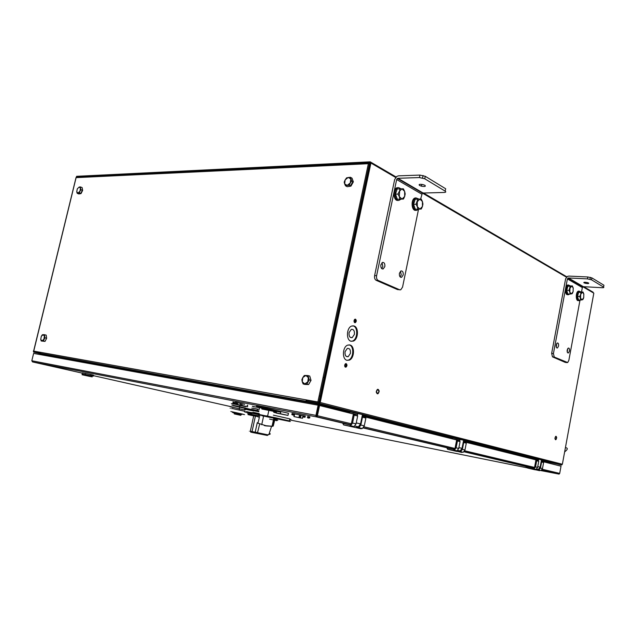 <?xml version="1.0" encoding="UTF-8"?>
<svg xmlns="http://www.w3.org/2000/svg" width="636" height="636" viewBox="0 0 636 636"><rect width="100%" height="100%" fill="white"/><g stroke="black" fill="none" stroke-linecap="round" stroke-linejoin="round"><path stroke-width="0.95" d="M293.935 399.798L293.729 400.752M33.74 351.112L76.201 177.229M37.755 352.113L33.342 351.072L33.629 352.113L40.465 353.314M40.458 353.346L64.482 359.022M40.028 352.519L33.803 351.406L33.629 352.113L58.13 357.861M345.443 367.147L346 367.115C347.224 365.883 347.288 364.722 346.183 363.641L345.626 363.673C344.402 364.913 344.338 366.066 345.443 367.147M345.205 367.028L345.261 367.012C346.389 365.994 346.533 364.873 345.674 363.657M346.882 360.294L349.299 360.151C354.403 358.362 355.039 346.302 350.086 345.014L347.677 345.117C342.502 346.811 341.866 359.125 346.882 360.294M347.073 360.342L348.56 360.048C353.664 358.267 354.3 346.215 349.347 344.927L349.053 344.839M350.889 341.206L353.282 341.119C358.354 339.449 358.99 327.397 354.077 325.99L351.684 326.037C346.541 327.612 345.905 339.918 350.889 341.206M351.207 341.294L352.543 341.031C357.615 339.362 358.251 327.317 353.338 325.918L352.908 325.791M354.777 322.667L355.325 322.659C356.526 321.49 356.589 320.337 355.508 319.192L354.96 319.2C353.751 320.369 353.688 321.53 354.777 322.667M354.602 322.579C355.723 321.554 355.834 320.433 354.928 319.208M357.05 413.225L318.978 403.574L306.298 401.292L306.504 400.314L319.185 402.588L318.978 403.574L320.242 402.437L370.923 163.023L370.168 163.062L319.503 402.31L562.367 464.24L593.825 293.164L582.918 286.796M561.365 464.852L541.355 460.559M550.41 462.165L552.032 462.483M306.298 401.292L349.959 412.239M534.471 458.818L463.493 440.907M452.649 438.164L362.297 415.356M535.87 458.723L537.325 459.097L535.87 458.723M562.367 464.24L561.334 465.003L541.467 459.971M378.094 389.725C376.401 390.536 376.146 391.76 377.339 393.398C379.032 392.595 379.287 391.363 378.094 389.725M556.071 436.598C555.045 437.29 554.87 438.236 555.546 439.436C556.564 438.745 556.739 437.799 556.071 436.598M370.923 163.023L395.648 177.46M420.627 199.06L422.344 193.058L566.43 277.169M370.176 161.822L369.977 162.76L76.439 176.991L76.606 176.307L370.176 161.822L396.085 176.975M369.977 162.76L370.462 163.047M592.1 292.155L593.134 292.218L593.038 292.703M423.258 192.875L566.787 276.811M583.713 286.709L593.134 292.218M534.009 459.391L535.973 459.748M541.308 460.806L550.291 462.833M344.084 278.25L345.753 278.345M294.007 400.807L294.214 399.845M320.878 395.815L320.377 395.226M40.672 353.393L306.512 401.348L316.768 403.932L50.745 355.763L40.672 353.393L40.06 352.241L317.865 401.968L368.363 163.698L370.009 163.778M319.717 402.365L305.924 399.829L306.306 401.244M76.002 177.706L33.621 351.088L40.052 352.272M33.954 351.167L40.06 352.241M368.912 162.935L369.635 162.903L368.363 163.698L76.018 177.643L76.71 177.007M536.816 469.511L538.382 469.408L540.123 467.174L541.475 459.931L538.708 459.232L538.422 460.758M538.676 459.391L534.518 458.588L534.367 459.391M458.461 451.043L460.13 450.908L462.038 448.364L463.628 440.199L452.705 437.902L452.506 438.912M459.756 441.042L460.09 439.301M356.669 427.058L358.434 426.859L360.533 423.918L362.464 414.545L350.023 411.945L349.784 413.098M357.368 415.388L357.782 413.36M322.961 377.927L324.94 376.607M320.655 396.872L319.216 395.608M419.553 185.466C418.432 184.329 419.585 184.043 423.027 184.615L424.912 185.322C426.009 186.467 424.848 186.746 421.422 186.173L419.553 185.466M380.869 264.783C380.63 267.621 381.393 269.02 383.174 268.972L384.836 266.595C385.082 263.773 384.319 262.374 382.546 262.406L380.869 264.783M382.005 262.7L382.856 266.508L381.711 268.591M399.408 273.257C399.17 276.032 399.901 277.383 401.594 277.32L403.192 274.99C403.431 272.232 402.707 270.88 401.014 270.928L399.408 273.257M400.473 271.238L401.221 274.887L400.147 276.906M419.943 175.091L425.261 176.307L424.753 178.78L419.434 177.563L419.943 175.091L398.414 175.854L396.769 176.418L394.646 179.591L374.62 275.595L376.607 275.706C376.281 278.019 376.79 279.594 378.134 280.42L399.654 289.785L400.736 289.817L402.556 287.13L418.48 209.546M425.261 176.307L445.669 188.749L445.423 189.989M422.884 192.875L397.913 178.279L397.365 178.47L422.344 193.058L444.135 192.454C445.884 192.342 446.233 191.913 445.184 191.15L445.669 188.749M398.661 289.722L399.654 289.785M378.134 280.42L376.146 280.301L397.691 289.658M376.146 280.301C374.803 279.474 374.294 277.908 374.62 275.595M397.365 178.47L396.657 179.527L376.607 275.706M397.913 178.279L419.434 177.563M424.753 178.78L445.184 191.15M583.928 282.797C583.482 282.161 584.619 282.09 587.346 282.575L588.65 283.036C589.079 283.664 587.942 283.743 585.231 283.259L583.928 282.797M556.198 344.95C555.991 347.129 556.428 348.13 557.494 347.956L558.543 346.024C558.75 343.853 558.313 342.852 557.247 343.019L556.198 344.95M556.675 343.615L556.293 347.184M567.217 349.991C567.018 352.129 567.431 353.107 568.465 352.924L569.474 351.024C569.673 348.894 569.26 347.916 568.234 348.083L567.217 349.991M567.654 348.719L567.28 352.113M587.823 276.97L591.87 277.884L591.512 279.8L587.473 278.886L587.823 276.97L568.822 276.088L567.376 276.421L565.619 278.783L551.65 353.377L553.423 353.568L554.242 357.035L567.686 362.552L568.846 360.358L579.984 300.248M591.87 277.884L603.938 285.246L603.842 285.779M581.527 291.932L582.337 287.567L583.387 286.693L602.101 287.711C603.675 287.75 604.168 287.559 603.596 287.114L603.938 285.246M565.674 362.448L567.034 362.607M554.242 357.035L552.469 356.844L565.285 362.409M552.469 356.844L551.65 353.377M583.387 286.693L568.465 277.972L567.399 278.87L553.423 353.568M568.465 277.972L587.473 278.886M591.512 279.8L603.596 287.114M376.218 391.967C377.259 394.686 378.253 394.423 379.215 391.164C378.182 388.437 377.18 388.699 376.218 391.967M554.91 438.395C555.467 440.414 556.071 440.168 556.707 437.648C556.142 435.62 555.546 435.867 554.91 438.395M308.373 377.649L307.784 381.886L304.716 383.929L306.814 384.057L309.255 379.859L307.983 375.582L305.884 375.471L308.373 377.649M302.831 377.522L305.884 375.471L304.294 375.502L302.831 377.522L301.869 379.676L302.243 381.743L302.831 377.522M303.126 383.945L302.243 381.743L304.716 383.929L303.126 383.945L304.906 384.43L308.595 384.541L306.814 384.057M304.851 375.661L304.294 375.502M307.363 376.035L308.031 376.043L307.419 376.083M309.255 379.859L311.036 380.352L309.764 376.083L307.983 375.582M311.036 380.352L308.595 384.541M310.066 377.116L310.845 379.724M310.702 380.932L309.048 383.762M307.562 384.51L306.465 384.478M307.53 376.186L308.039 376.115M42.373 334.751L41.316 336.261L43.169 334.663L42.373 334.751M40.736 339.378L41.205 340.991L43.288 340.96L44.91 337.811L44.448 334.703L43.169 334.663L44.433 336.198L43.852 339.33L42 340.92L40.736 339.378L41.316 336.261L40.736 339.378M44.448 334.703L46.197 335.148L46.659 338.249L45.029 341.397L41.205 340.991M45.029 341.397L43.288 340.96M46.659 338.249L44.91 337.811M79.937 191.229L80.979 189.727L80.486 188.232L79.937 191.229L78.053 193.034L79.357 192.931L79.937 191.229M79.158 187.048L80.486 188.232L80.462 186.936L79.158 187.048L77.29 188.852L79.158 187.048M77.218 193.328L76.733 191.841L77.29 188.852L76.733 191.841L78.053 193.034L77.218 193.328L78.88 193.98L81.018 193.583L79.357 192.931M80.979 189.727L82.64 190.387L82.124 187.596L80.462 186.936M82.64 190.387L81.018 193.583M82.235 188.216L82.632 190.323M82.608 190.442L81.13 193.36M80.788 193.622L79.643 193.837M80.78 193.352L82.378 190.283M344.195 182.111L344.625 183.836L345.165 179.853L344.195 182.111M350.356 177.253L352.002 178.16L353.354 181.856L351.708 180.958L350.356 177.253L346.604 177.841L345.165 179.853L348.242 177.42L350.794 178.978L350.261 182.977L351.708 180.958M353.354 181.856L350.929 186.141L349.275 185.251L350.261 182.977L347.161 185.402L349.275 185.251M350.929 186.141L347.177 186.698L345.523 185.815L347.161 185.402L344.625 183.836L345.523 185.815M352.416 179.273L353.131 181.236M353.028 182.445L351.279 185.529M350.253 186.245L348.377 186.523M350.484 185.839L352.885 181.602M401.022 188.844L398.7 187.62L397.182 187.715C392.499 188.479 393.135 200.936 397.818 200.435M397.182 187.715L398.192 187.692C393.509 188.455 394.137 200.928 398.82 200.419L401.085 199.124M415.721 197.915L415.173 197.987C410.705 198.79 411.269 210.921 415.737 210.373M418.885 199.092L416.167 197.971C411.699 198.774 412.263 210.914 416.731 210.365L418.838 209.149M419.855 199.108L417.78 199.163L416.087 204.243L417.327 206.716L417.296 201.699L419.855 199.108L422.423 201.517L422.447 206.501L419.911 209.109L417.327 206.716L417.844 209.18L421.255 209.029L422.447 206.501L422.924 203.981L422.423 201.517L421.199 199.052L419.855 199.108M418.806 208.799L419.355 209.045M420.332 209.037L421.255 209.029M418.727 209.045L417.836 209.085M416.087 204.243L413.551 204.267L415.308 209.196L417.844 209.18M413.551 204.267L415.244 199.203L417.78 199.163M415.244 199.203L421.199 199.052M399.257 191.46L398.017 194.06L399.305 196.611L399.774 188.868L401.928 188.828L399.257 191.46M402.024 199.092L399.305 196.611L399.869 199.155L403.447 199.044L404.679 196.46L402.024 199.092M404.631 191.341L404.679 196.46L405.188 193.885L404.631 191.341L403.359 188.805L401.928 188.828L404.631 191.341M400.982 198.829L401.658 199.068M400.895 199.084L399.861 199.116M398.017 194.06L395.457 194.115L397.309 199.195L399.869 199.155M395.457 194.115L397.214 188.932L399.774 188.868M402.111 188.836L403.359 188.805M570.047 294.086L567.773 293.943L566.755 290.262L567.924 286.168L572.36 285.898L570.19 286.287L569.029 290.39L569.856 292.258L569.928 288.362L571.597 286.113L573.179 287.758L573.108 291.646L571.446 293.896L569.856 292.258L570.047 294.086L572.209 293.665L573.108 291.646M570.047 293.538L570.532 293.562M566.755 290.262L569.029 290.39M567.924 286.168L570.19 286.287M573.298 288.331L572.36 285.898M580.755 300.057L578.514 299.914L577.536 296.312L578.665 292.29L583.005 292.011L582.274 292.234L583.8 293.84L583.721 297.64L582.115 299.866L580.588 298.276L580.668 294.452L579.786 296.448L580.755 300.057L582.846 299.628L583.586 298.061M580.914 292.417L582.274 292.234L580.668 294.452L580.914 292.417L578.665 292.29M580.763 299.492L581.209 299.524M577.536 296.312L579.786 296.448M580.914 292.449L581.137 293.276M583.888 294.23L583.005 292.011M578.347 299.302L577.552 296.368M577.552 296.249L578.537 292.751M579.11 292.202L579.786 292.075M581.121 293.299L580.907 292.83M579.118 291.097L578.291 291.169C575.548 292.202 575.66 301.392 578.394 300.574M580.867 291.892L579.173 291.216C576.431 292.25 576.542 301.448 579.277 300.629L580.215 300.025M580.239 297.33L580.382 296.885M568.385 284.968L567.558 285.031C564.712 286.065 564.848 295.446 567.694 294.635M570.206 285.779L568.449 285.079C565.603 286.113 565.738 295.502 568.576 294.691L569.57 294.055M354.379 334.441C354.689 330.831 353.664 329.146 351.303 329.376L349.085 332.572C348.782 336.205 349.816 337.891 352.185 337.637L354.379 334.441M350.404 353.425C350.714 349.808 349.681 348.146 347.304 348.433L345.07 351.676C344.768 355.317 345.809 356.979 348.194 356.669L350.404 353.425M354.26 322.221L355.238 321.172L354.53 319.503M344.879 366.654L345.928 365.557L345.261 363.927M318.111 405.196L318.763 405.355L316.601 415.539L315.957 415.388L318.111 405.196L33.613 353.401L31.816 360.763L32.539 361.924L82.267 373.141M464.089 441.861L463.406 441.694L464.097 441.821L463.946 442.584M537.007 460.862L537.134 460.178L536.18 459.939M535.949 459.884L465.767 442.243M465.528 442.187L464.097 441.821M541.729 470.012L559.068 474.122L559.696 473.415L561.024 466.18L543.104 461.68M541.745 461.378L541.228 461.243M541.228 461.235L541.753 461.339L541.626 462.014M542.874 461.617L541.753 461.339M559.068 474.122L541.594 470.139M558.599 474.011L540.87 470.584M32.508 361.916L316.33 416.866L317.412 415.698L319.566 405.506L318.827 405.37L316.672 415.554L351.366 423.783L350.126 424.856L316.33 416.866L315.957 415.388L31.816 360.763M355.23 415.395L355.413 414.513L353.648 414.068M353.393 414.004L319.566 405.506M458.047 441.114L458.198 440.343L456.918 440.017M456.672 439.961L365.366 417.009M365.112 416.946L363.22 416.477L363.045 417.351M363.212 416.516L362.488 416.342L363.22 416.477M317.324 416.063L315.869 415.753M305.423 416.079L294.46 413.893M309.009 416.755L309.509 416.858M293.347 413.702L293.88 413.813M268.161 408.892L268.996 409.067M269.052 408.829L268.209 408.654M235.407 402.222L244.621 404.353L235.407 402.222M525.956 467.182L527.3 467.5L525.956 467.182M304.485 415.872L304.994 415.976M83.69 375.081C81.321 374.548 81.424 374.54 83.992 375.065L88.245 375.987L83.69 375.081M89.636 376.258C93.397 377.116 93.214 377.124 89.096 376.274L82.322 374.811L89.636 376.258M90.129 375.725C94.279 376.568 94.319 376.528 90.256 375.598L82.068 373.984M90.479 374.636C94.549 375.455 94.557 375.399 90.519 374.469L82.33 372.871M244.621 411.913L251.888 413.535M272.947 417.2L289.436 420.905L289.865 418.885L273.385 415.149M289.865 418.885C291.566 419.283 291.566 419.307 289.849 418.973M253.597 410.935L244.733 409.163M275.078 418.615L273.242 426.017M264.298 425.579L272.86 426.295L266.834 425.993L257.938 423.194L259.965 414.958L274.99 418.48L272.542 426.223M257.302 422.988L257.938 423.194M259.997 414.823L267.446 416.5L259.965 414.958M261.658 415.395L260.14 415.046M267.446 416.5L273.774 417.9C280.921 419.498 281.104 419.617 274.315 418.25M259.679 415.205L258.614 414.99L258.55 415.491M258.264 417.176L258.614 414.99M267.47 416.365L273.774 417.9M260.935 414.855L275.253 417.852M274.871 417.788L266.301 415.849M259.019 414.465L275.07 417.828M273.663 411.548C277.073 412.215 277.391 412.215 274.641 411.556L274.45 412.255L273.591 412.056L273.695 411.341L261.809 409.004M263.598 416.087L261.945 415.737M274.839 417.788L289.054 421.247L273.941 417.844M266.293 416.262L264.139 415.801M275.094 418.575L273.003 426.009L275.094 418.575M261.03 408.034L271.58 410.101L271.429 410.832M272.86 426.295L266.834 425.993M266.222 425.953L264.338 425.587M276.286 413.098L287.981 415.411L288.474 413.249L269.068 408.733L268.917 409.441L256.348 406.984M268.074 409.266L268.233 408.55L256.499 406.269L256.348 406.976M268.138 408.988L268.972 409.187M276.096 413.05L287.377 415.276L273.989 412.398M288.013 415.403L273.989 412.382M280.428 413.654L280.746 412.192L268.917 409.441M271.532 410.323L272.916 410.602C275.921 411.174 275.475 411.015 271.58 410.125M280.746 412.192L271.524 410.387M298.976 417.59L293.888 416.572L298.952 417.558L299.54 414.799M300.78 417.979L301.544 418.154L300.78 417.979M299.508 417.741L300.351 417.9L299.508 417.741M298.276 417.494L299.119 417.661L298.276 417.494M297.052 417.248L297.887 417.415L297.052 417.248M295.859 417.001L296.622 417.176L295.859 417.001M297.743 417.351L298.578 417.518L297.743 417.351M296.511 417.105L297.346 417.272L296.511 417.105M295.279 416.866L296.114 417.025L295.279 416.866M352.646 426.804L349.132 425.977L350.611 425.754L352.543 423.027L356.041 423.862L354.117 426.581L348.576 426.001L357.472 427.933L358.942 427.718L360.858 425.023L364.285 425.842L362.377 428.529L360.906 428.743L343.567 424.888L342.86 423.441L350.126 424.856M353.592 413.949L356.955 414.569L353.536 413.829M353.417 413.917L351.31 413.432L353.433 413.813M356.041 423.862L357.671 416.008L354.18 415.133L352.543 423.027M356.955 414.569L357.671 416.008M362.186 415.888L363.212 416.143L362.178 415.952M364.285 425.842L365.891 418.059L362.472 417.208L360.858 425.023M362.472 417.208L362.083 416.421M364.929 417.82L365.175 416.636L365.891 418.059M349.132 425.977L343.567 424.888M354.18 415.133L353.465 413.686L351.366 423.783M455.599 450.972L452.951 450.352L454.343 450.185L456.099 447.831L458.739 448.467L456.982 450.813L451.719 450.201L459.248 451.83L460.631 451.671L462.38 449.342L464.972 449.962L463.231 452.283L456.568 451.385L447.641 449.294L446.933 448.014L453.858 449.39L363.18 427.948M456.831 439.866L459.359 440.351L456.783 439.786M456.696 439.842L454.287 439.309L456.712 439.77M458.739 448.467L460.074 441.623L457.443 440.963L456.099 447.831M459.359 440.351L460.074 441.623M463.406 441.368L464.089 441.535L463.398 441.408M464.972 449.962L466.291 443.173L463.708 442.529L462.38 449.342M463.708 442.529L463.31 441.829M465.377 442.942L465.576 441.909L466.291 443.173M452.951 450.352L447.641 449.294M457.443 440.963L456.728 439.683L455.002 448.475L453.858 449.39M534.709 469.551L532.642 469.066L533.946 468.931L535.552 466.872L537.619 467.365L536.013 469.424L531.052 468.812L537.563 470.219L538.867 470.091L540.465 468.048L542.492 468.533L540.902 470.568L534.622 469.694L527.626 468.048L526.942 466.904L533.477 468.223L463.978 451.783M536.076 459.772L538.056 460.154L536.045 459.717M535.981 459.701L534.343 459.438M537.619 467.365L538.748 461.299L536.689 460.782L535.552 466.872M538.056 460.154L538.748 461.299M541.284 460.965L541.753 461.084L541.276 460.997M542.492 468.533L543.613 462.515L541.586 462.006L540.465 468.048M541.586 462.006L541.204 461.378M542.747 462.293L542.921 461.378L543.613 462.515M532.642 469.066L527.626 468.048M536.689 460.782L535.997 459.637L534.542 467.42L533.477 468.223M309.748 417.947L307.379 417.447M308.834 418.138L307.768 417.892L308.881 418.13M309.931 416.962L307.657 416.477M307.482 417.28L309.756 417.812L307.482 417.28M305.224 417.065L302.879 416.564M304.588 417.28L303.261 417.009L304.588 417.28M293.466 415.093L292.163 414.831L293.466 415.093M294.086 414.839L291.789 414.394M294.46 413.901L292.019 413.424M294.277 414.744L291.852 414.219L294.269 414.775M242.666 414.243C245.106 414.744 245.059 414.712 242.523 414.139L242.602 414.155C245.178 414.736 245.226 414.775 242.745 414.259M245.114 410.037L232.514 407.199C229.358 406.571 229.35 406.619 232.49 407.342M242.157 403.916L241.903 405.06L240.162 404.687L240.408 403.534L242.157 403.916M233.293 402.087L234.239 402.27L233.984 403.407L233.038 403.232L233.293 402.087L232.879 402.024M233.086 402.047L233.038 403.232M237.474 403.176L237.57 404.377M234.183 403.725L234.453 402.501M234.469 402.501L235.288 402.675L235.002 403.916M235.288 402.675L236.767 403.009M236.52 404.138L235.042 403.812M247.77 405.251L247.34 405.14L247.11 406.468L247.404 405.156M237.037 404.321L237.53 402.93L237.021 402.811L236.481 402.715L236.107 404.13M247.73 406.738L233.778 403.653M238.858 406.738L246.649 408.336M254.058 406.817C251.427 406.197 251.443 406.142 254.09 406.65L259.536 407.771L259.17 409.457L257.516 409.107L257.071 410.466L258.924 410.864L258.741 411.707L252.635 410.435C249.384 409.799 249.717 409.918 253.645 410.808C250.179 410.013 249.948 409.918 252.953 410.506L257.874 411.524M246.212 408.829L254.472 410.705L244.852 408.614M254.472 410.705L254.591 410.148L251.443 409.52L251.331 409.997M257.071 410.466L252.826 409.592C249.861 409.012 249.845 409.059 252.786 409.743M257.516 409.107L253.724 408.328C251.093 407.819 251.061 407.859 253.629 408.463M258.9 414.41L253.478 413.273L258.924 414.418M238.89 406.73C229.214 404.583 229.477 404.568 239.685 406.682L246.164 408.225M246.243 408.662L233.42 405.792M261.006 414.863L260.076 414.664M251.443 409.52L243.493 407.708M240.813 415.34L234.239 413.901L240.813 415.34M233.825 412.963C231.838 412.518 231.83 412.502 233.802 412.907L241.616 414.624M238.826 414.879L239.398 415.006M239.39 415.038L238.373 414.783M238.365 414.815L238.818 414.911M258.351 416.707L251.57 415.372M255.203 416.095L256.705 416.405M253.685 415.833L252.834 415.61L253.677 415.896M250.338 431.144C248.795 430.834 248.795 430.858 250.33 431.2L253.7 415.785L252.834 415.61L253.907 415.833M257.803 432.663L255.211 432.138M252.42 432.504L250.727 432.13L250.33 431.2L267.645 434.793L268.909 434.46C270.602 434.15 270.713 433.792 269.259 433.386M259.687 424.013L257.341 433.426L267.215 435.422L267.645 434.793L267.096 435.469M271.548 426.343L268.909 434.46L267.192 435.477M267.215 435.422L252.436 432.504L252.039 431.574L255.41 416.135M75.954 361.105L61.62 357.734M362.456 414.6L459.399 439.166M463.62 440.239L538.7 459.272M550.18 462.833L542.953 461.434M542.913 461.426L541.26 461.1M343.901 279.14L345.563 279.244M295.04 400.99L295.247 400.036M534.463 458.866L523.364 456.72M540.123 467.174L537.762 466.601M462.038 448.364L458.906 447.609M360.533 423.918L356.247 422.884M396.657 179.527L421.652 194.075M567.399 278.87L582.337 287.567M534.542 467.42L464.701 450.789M559.696 473.415L542.254 469.265M290.072 419.998L527.53 467.897M90.399 374.97L233.118 407.151M455.002 448.475L363.975 426.788M286.391 420.722L283.592 420.094L286.391 420.722M286.224 420.563L286.733 420.666M251.896 413.48C244.995 411.929 244.765 411.802 251.228 413.098L261.682 415.276M246.514 411.643L253.462 413.05M260.752 414.966L259.734 414.752M259.552 414.72L244.693 411.707M273.711 418.186L288.839 421.263C290.612 421.62 290.684 421.612 289.054 421.247M290.048 421.469L289.436 420.905C291.137 421.286 291.137 421.31 289.42 420.968M261.968 415.698L271.636 417.757M273.806 418.218L272.073 426.239M302.402 418.313L302.776 416.54M301.09 415.133L300.51 417.884M294.667 413.853L294.078 416.596M294.476 413.813L293.888 416.556M303.062 415.578L302.887 416.381M302.879 416.421L302.474 418.329M360.906 428.743L357.472 427.933M461.847 452.442L459.248 451.83M539.606 470.696L537.563 470.219M232.76 412.009C230.113 411.42 230.089 411.397 232.697 411.921L243.008 414.195M244.804 411.309L232.259 408.503C229.119 407.875 229.111 407.915 232.243 408.622M259.281 413.607L253.406 412.374C251.029 411.897 251.037 411.937 253.414 412.478M245.599 406.658L233.507 403.892C230.47 403.304 230.463 403.359 233.468 404.067M257.922 411.532L253.7 410.673C251.3 410.204 251.284 410.236 253.653 410.784M251.665 414.624C245.806 413.313 245.814 413.249 251.689 414.433L258.486 415.849M274.863 419.378L274.863 419.386C279.125 420.348 279.109 420.404 274.847 419.545L274.816 419.545M274.657 420.324C277.892 420.976 277.908 420.937 274.68 420.205L274.657 420.197M274.45 420.15L273.671 419.975M273.44 419.927L269.585 419.084M258.351 416.675L252.087 415.372C246.299 414.203 246.53 414.306 252.778 415.69M257.27 422.662L255.179 432.257L257.024 433.482M345.261 367.012L346 367.115M348.56 360.048L349.299 360.151M352.543 341.031L353.282 341.119M354.618 322.595L355.325 322.659M561.803 464.964L319.518 403.478M294.675 399.933L294.468 400.887M76.566 177.015L369.182 162.832M369.429 163.675L318.906 402.175M538.382 469.408L536.689 469.01M460.13 450.908L457.713 450.336M358.434 426.859L354.896 426.025M564.641 451.894C567.876 449.39 568.139 447.967 565.42 447.649M382.204 268.925L383.174 268.972M400.632 277.264L401.594 277.32M423.067 175.464L422.558 177.937M421.422 186.173L421.795 184.376M556.723 347.876L557.494 347.956M567.71 352.845L568.465 352.924M582.91 286.796L567.988 278.083M590.351 277.336L589.993 279.26M585.231 283.259L585.414 282.273M415.173 197.987L416.167 197.971M578.291 291.169L579.173 291.216M567.558 285.031L568.449 285.079M345.125 281.287L343.52 280.921L345.125 281.287M344.823 366.551L345.221 366.598M346.254 356.406L348.194 356.669M350.388 337.43L352.185 337.637M464.121 451.64L533.954 468.175M316.808 416.763L350.667 424.776M363.339 427.782L454.366 449.334M85.335 374.517L85.606 373.396M87.816 375.852L88.213 375.145M251.912 413.416L246.641 412.215M269.012 409.536L267.613 416.127M274.044 418.265L272.319 426.231M263.606 416.047L261.706 424.776M300.494 415.006L299.906 417.749M350.611 425.754L354.117 426.581M358.942 427.718L362.377 428.529M454.343 450.185L456.982 450.813M460.631 451.671L463.231 452.283M533.946 468.931L536.013 469.424M538.867 470.091L540.902 470.568M309.017 416.707L308.834 417.558M304.493 415.825L304.31 416.675M293.355 413.654L293.172 414.497M239.136 409.942L239.43 408.638M234.525 404.003L234.843 402.588M236.703 404.25L237.021 402.811M239.271 408.606L239.685 406.682M239.716 406.674L240.034 405.243M237.999 413.79L238.126 413.193M239.534 415.022L240.098 414.243M274.704 420.11L276.779 420.69"/></g></svg>
